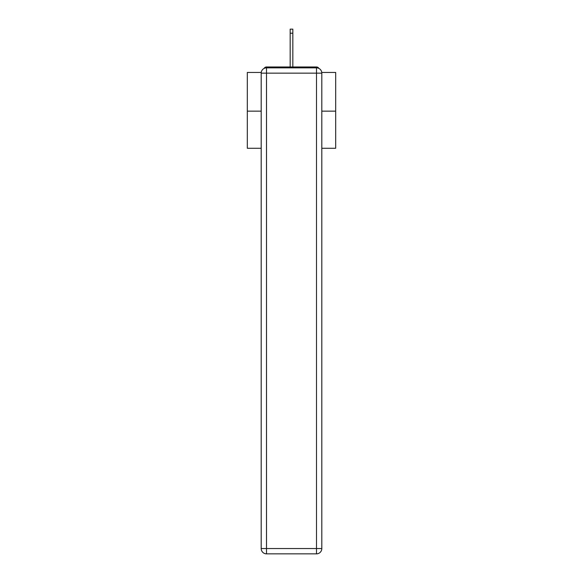 <?xml version="1.0" encoding="UTF-8"?>
<svg xmlns="http://www.w3.org/2000/svg" width="583" height="583" viewBox="0 0 583 583"><rect width="100%" height="100%" fill="white"/><g stroke="black" fill="none" stroke-linecap="round" stroke-linejoin="round"><path stroke-width="0.87" d="M321.758 72.445L335.684 72.445L335.684 148.264L321.809 148.264M261.191 111.149L247.316 111.149L247.316 148.264L261.191 148.264M247.316 111.149L247.316 72.445L261.242 72.445M335.684 111.149L321.809 111.149M318.865 68.408A2.653 2.653 0 0 0 316.503 66.972L266.497 66.972A2.653 2.653 0 0 0 264.135 68.408M316.503 66.972L305.288 66.972M277.712 66.972L266.497 66.972M266.497 67.854L316.503 67.854A5.305 5.305 0 0 1 321.809 73.152L321.809 548.545A5.305 5.305 0 0 1 316.503 553.85L266.497 553.85L266.497 548.545L316.503 548.545L316.503 73.152L266.497 73.152L266.497 548.545L261.191 548.545L261.191 73.152L266.497 73.152L266.497 67.854A5.305 5.305 0 0 0 261.191 73.152A5.305 5.305 0 0 1 266.497 67.854M261.191 548.545A5.305 5.305 0 0 0 266.497 553.85A5.305 5.305 0 0 1 261.191 548.545M292.826 33.216L290.174 33.216L290.174 29.15L292.826 29.15L292.826 66.972M290.174 33.216L290.174 66.972M316.503 553.85A5.305 5.305 0 0 0 321.809 548.545L316.503 548.545L316.503 553.85M321.809 73.152A5.305 5.305 0 0 0 316.503 67.854L316.503 73.152L321.809 73.152"/></g></svg>
